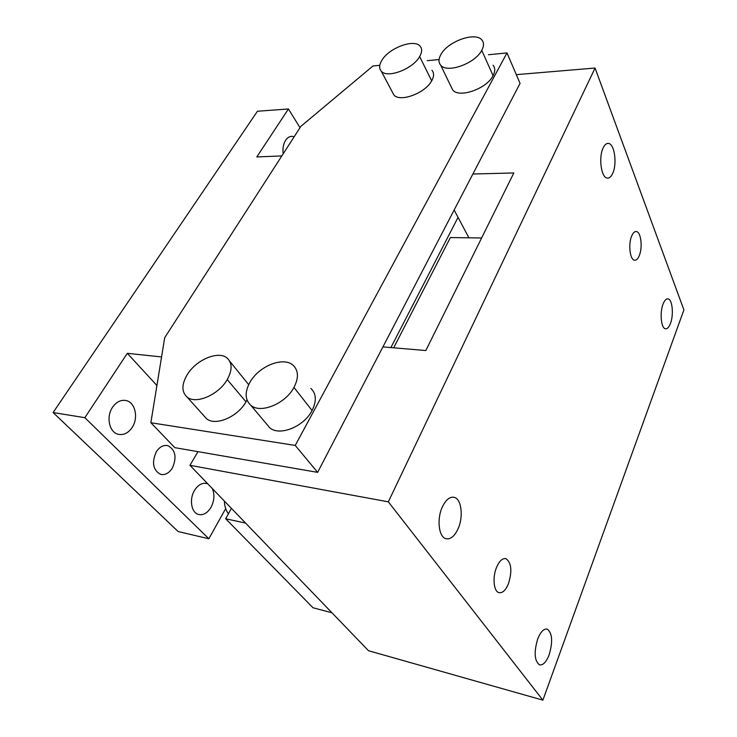 <?xml version="1.0" encoding="UTF-8"?>
<svg xmlns="http://www.w3.org/2000/svg" width="737" height="737" viewBox="0 0 737 737"><rect width="100%" height="100%" fill="white"/><g stroke="black" fill="none" stroke-linecap="round" stroke-linejoin="round"><path stroke-width="1.11" d="M379.776 65.307L372.986 65.971L300.871 126.368L164.692 337.712L150.864 422.734L174.807 447.654L317.629 472.353L295.242 445.424L506.992 52.926L488.419 54.731M317.629 472.353L520.055 83.373L506.992 52.926M150.864 422.734L295.242 445.424M472.896 174.006L513.836 172.965L425.82 350.536L382.918 346.906M468.916 237.821L454.158 210.008M516.315 74.649L595.063 68.034L683.899 309.909L542.893 700.15L368.5 650.716L189.943 465.314L197.986 451.661M595.063 68.034L388.335 501.833L542.893 700.15M458.082 528.77C463.545 516.867 461.565 499.271 454.443 497.411C449.975 496.36 445.94 499.557 442.329 506.982C436.691 518.876 438.69 536.812 445.756 538.646C450.399 539.696 454.508 536.407 458.082 528.77M508.392 583.87C512.279 571.276 511.506 562.893 506.079 558.729C502.625 557.937 499.465 560.783 496.6 567.25C492.371 577.089 493.624 591.221 498.792 592.603C502.348 593.386 505.554 590.484 508.392 583.87M549.157 654.778C552.953 641.752 552.354 633.212 547.361 629.168C543.906 628.394 540.691 631.655 537.715 638.961C533.837 652.088 534.399 660.702 539.383 664.811C542.957 665.566 546.209 662.222 549.157 654.778M670.486 323.396C673.858 314.8 672.402 299.471 668.091 298.89C666.23 298.577 664.553 300.309 663.06 304.105C659.606 312.7 661.107 328.232 665.382 328.757C667.289 329.07 668.993 327.283 670.486 323.396M639.292 255.601C642.775 247.521 641.006 232.1 636.464 231.556C634.668 231.271 633.074 232.754 631.683 236.024C628.117 244.104 629.942 259.719 634.437 260.198C636.28 260.493 637.901 258.954 639.292 255.601M612.751 173.259C617.247 163.789 614.557 144.019 608.578 143.439C606.496 143.135 604.662 144.682 603.078 148.082C598.444 157.552 601.235 177.599 607.141 178.078C609.287 178.4 611.157 176.788 612.751 173.259M231.418 508.373L225.66 518.747L312.995 607.758L331.982 612.788M228.415 513.79C225.946 510.511 224.582 506.255 224.324 501.013M245.587 523.086L225.66 518.747M388.335 501.833L189.943 465.314M439.068 59.54L427.23 60.692M204.085 415.972L206.471 418.625C215.176 426.465 237.765 416.958 245.992 401.812L246.996 399.942M187.106 374.875C181.569 384.484 181.532 391.854 186.995 396.976C195.646 404.724 218.659 394.894 227.226 379.592C232.385 370.167 232.376 363.019 227.189 358.154C218.493 350.278 195.959 359.794 187.106 374.875M248.691 384.659L229.695 361.185M392.333 92.042L393.834 94.889C399.767 102.6 425.138 93.323 431.679 80.849C434.102 76.473 434.204 72.981 431.983 70.356M381.812 60.379C379.113 64.902 378.929 68.504 381.269 71.176C387.146 78.721 412.877 69.075 419.657 56.583C422.154 52.198 422.301 48.725 420.09 46.164C414.047 38.545 388.795 48.071 381.812 60.379M266.702 424.162L269.678 427.681C279.305 436.58 303.92 426.751 312.073 410.518C316.753 401.029 316.348 393.65 310.839 388.371M249.963 382.263C244.656 392.075 244.924 399.721 250.755 405.23C260.354 414.037 285.449 403.839 293.962 387.441C298.853 377.851 298.559 370.453 293.059 365.239C283.395 356.257 258.825 366.114 249.963 382.263M493.081 65.243C495.292 67.924 495.292 71.397 493.081 75.662C486.687 88.882 458.985 98.482 452.647 89.914L450.998 86.505M481.758 50.346C484.043 46.072 484.089 42.617 481.887 39.991C475.402 31.507 447.792 41.419 440.938 54.446C438.441 58.868 438.368 62.461 440.708 65.206C447.009 73.599 475.144 63.585 481.758 50.346L493.081 75.662M390.886 347.578L458.055 217.351M393.687 347.818L450.371 237.563L481.611 237.987M281.838 155.912L256.798 156.944L288.434 108.975L300.014 127.704M161.56 356.957L127.308 353.309L84.856 417.676L53.101 412.554L257.434 111.25L288.434 108.975M127.308 353.309L156.917 385.515M84.856 417.676L208.847 538.765L225.679 508.585M112.494 407.331C105.944 416.792 109.26 432.297 118.141 434.268C123.613 435.41 128.312 433.107 132.227 427.368C138.62 417.851 135.286 402.503 126.276 400.596C121.006 399.528 116.409 401.776 112.494 407.331M156.299 451.799C151.555 462.523 152.964 470.031 160.509 474.315C165.07 475.301 169.013 473.218 172.338 468.078C177 457.364 175.526 449.902 167.916 445.682C163.503 444.752 159.625 446.797 156.299 451.799M207.908 483.969L206.802 483.546C202.141 482.532 198.023 484.863 194.439 490.52C189.059 499.29 191.334 512.685 198.428 514.454C203.237 515.513 207.429 513.136 211.003 507.332C214.384 500.69 214.808 494.416 212.274 488.502M53.101 412.554L178.188 531.561L208.847 538.765M294.192 136.741L292.58 136.354C289.853 136.142 287.531 137.46 285.597 140.325C283.33 144.047 282.529 148.542 283.183 153.812M245.992 401.812L227.226 379.592M431.679 80.849L419.657 56.583M312.073 410.518L293.962 387.441M505.167 558.545L506.079 558.729M546.679 629.002L547.361 629.168M667.307 298.853L668.091 298.89M607.214 143.494L608.578 143.439M635.534 231.547L636.464 231.556M452.914 497.143L454.443 497.411M206.471 418.625L186.995 396.976M393.834 94.889L381.269 71.176M269.678 427.681L250.755 405.23M452.647 89.914L440.708 65.206M167.916 445.682L166.451 445.434M292.58 136.354L290.645 136.456M206.802 483.546L205.494 483.297M126.276 400.596L124.12 400.283"/></g></svg>
